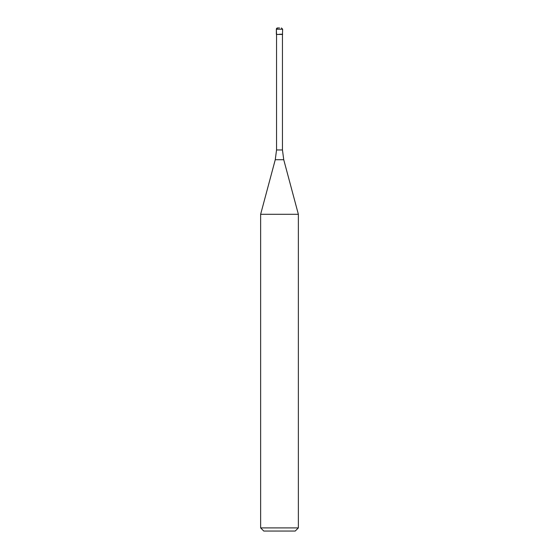 <?xml version="1.0" encoding="UTF-8"?>
<svg xmlns="http://www.w3.org/2000/svg" width="559" height="559" viewBox="0 0 559 559"><rect width="100%" height="100%" fill="white"/><g stroke="black" fill="none" stroke-linecap="round" stroke-linejoin="round"><path stroke-width="0.84" d="M279.5 34.239L282.644 34.239L279.5 34.239M279.5 27.95L277.613 27.95L279.5 27.95M282.456 149.959L283.741 159.72L275.259 159.72L276.544 149.959L282.456 149.959L282.456 34.427L276.544 34.427L276.356 29.208L276.356 34.239M283.741 159.72L298.366 214.3L260.634 214.3L275.259 159.72M298.366 527.906L295.222 531.05L263.778 531.05L260.634 527.906L298.366 527.906L298.366 214.3M277.613 27.95A1.258 1.258 0 0 0 276.356 29.208L277.613 27.95M282.456 34.427L282.644 29.208L276.356 29.208M282.644 29.208L281.387 27.95M276.544 149.959L276.544 34.427M260.634 527.906L260.634 214.3"/></g></svg>
